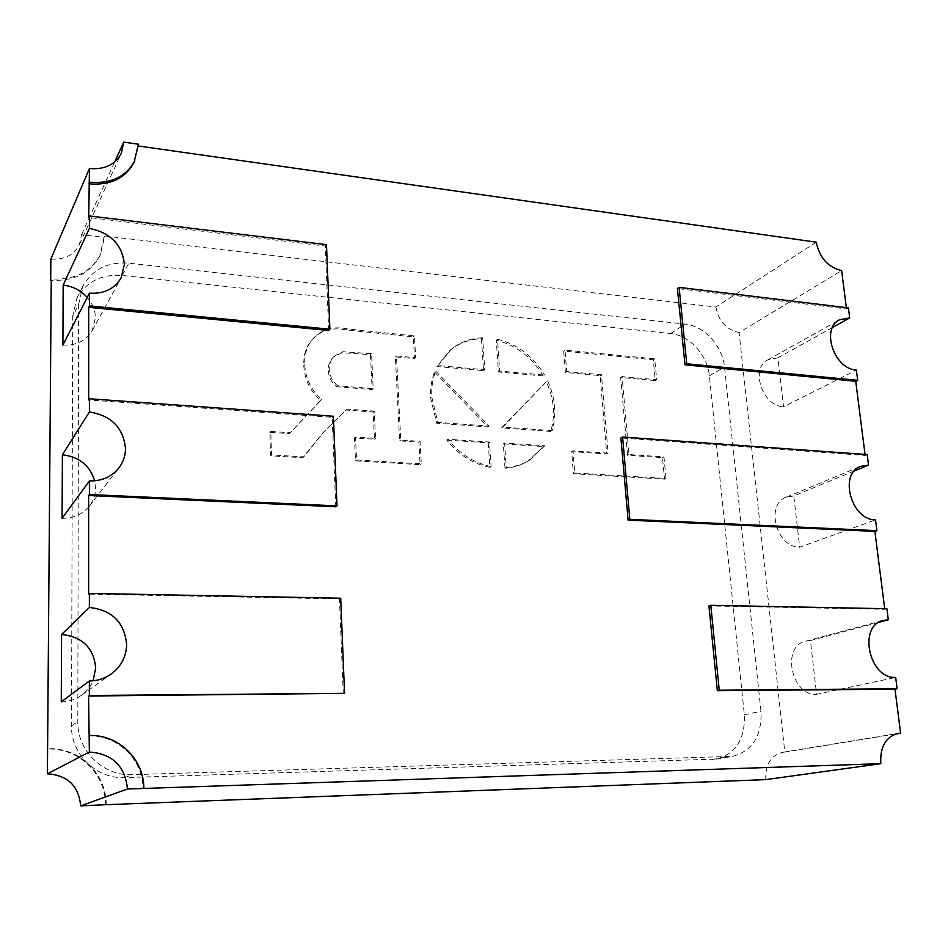 <?xml version="1.0" encoding="UTF-8"?>
<svg xmlns="http://www.w3.org/2000/svg" width="948" height="948" viewBox="0 0 948 948"><rect width="100%" height="100%" fill="white"/><g stroke="black" fill="none" stroke-linecap="round" stroke-linejoin="round"><path stroke-width="0.71" stroke-dasharray="4.74 3.56" d="M435.689 371.071L489.132 426.079L437.905 422.381L431.778 397.105C431.293 387.839 432.596 379.164 435.689 371.071L434.528 372.019L487.888 426.92L436.732 423.246L430.629 398.018C430.143 388.763 431.435 380.101 434.528 372.019M337.476 385.729C332.393 381.262 329.655 375.835 329.252 369.447C329.122 364.174 330.769 359.766 334.206 356.235L342.809 351.708L371.557 353.675L373.204 388.668L337.476 385.729L336.457 386.677C331.385 382.222 328.648 376.806 328.245 370.443C328.115 365.17 329.774 360.761 333.198 357.242L341.79 352.715L370.49 354.671L372.126 389.604L336.457 386.677M304.782 361.863C304.746 352.443 307.685 344.491 313.61 337.998C322.628 329.063 333.838 326.017 347.217 328.885L414.454 335.924L415.639 357.68L396.454 355.938L400.767 440.05L420.059 441.33L421.279 463.856L356.543 460.005L355.547 437.052L375.538 438.379L374.259 411.112L347.122 409.098L324.311 431.447L303.81 456.865L271.483 454.945L270.784 431.447L290.361 432.738L321.467 399.653C311.11 389.936 305.54 378.394 304.782 365.016L304.782 361.863L303.81 362.871C303.775 353.462 306.725 345.522 312.639 339.04C321.645 330.105 332.831 327.072 346.198 329.928L413.34 336.931L414.513 358.652L395.352 356.922L399.641 440.903L418.909 442.171L420.13 464.662L355.488 460.835L354.493 437.917L374.46 439.244L373.18 412.013L346.079 410.01L323.304 432.324L302.827 457.718L270.559 455.798L269.86 432.347L289.413 433.627L320.471 400.589C310.126 390.896 304.569 379.366 303.81 366.023L303.81 362.871M62.106 518.283C73.506 518.426 82.583 514.361 89.361 506.078C93.425 500.722 95.487 494.678 95.547 487.959L94.682 480.826M62.9 345.084C76.231 345.688 85.984 340.901 92.181 330.698L95.392 317.971C95.286 310.458 92.56 303.609 87.24 297.435M106.14 804.686C106.65 773.852 79.525 747.439 48.158 748.695M816.264 242.19L715.882 307.022L104.73 236.028L100.405 254.763C90.641 272.206 74.264 280.264 51.263 278.937M715.882 307.022C718.655 321.254 726.393 329.762 739.096 332.547L841.623 270.618M895.706 733.989L784.802 752.096L739.096 332.547M784.802 752.096L782.491 752.321C770.795 755.473 765.214 764.574 765.747 779.635M78.625 304.45L82.843 286.237C92.418 269.362 107.752 261.672 128.833 263.153L685.214 324.098C704.163 325.792 722.66 346.103 724.521 367.066L760.971 711.296C761.979 735.802 752.546 750.828 732.674 756.35L132.187 774.682C103.462 776.234 77.084 750.78 77.807 721.807L78.625 304.45L72.712 316.205L76.871 298.288C86.304 281.675 101.377 274.055 122.102 275.441L670.603 333.578C689.35 335.177 707.587 355.156 709.365 375.823L744.346 714.768C745.258 738.871 735.897 753.66 716.238 759.111L124.816 777.597C96.625 779.138 70.768 754.229 71.503 725.824L72.712 316.205M88.579 735.944C117.789 734.854 143.243 759.786 142.935 788.76M886.89 608.711L884.804 609.291L708.938 605.95M884.804 609.291L884.721 608.675M867.183 454.566L865.18 455.419L620.904 437.964M865.18 455.419L865.05 454.424M848.424 307.875L846.505 308.953L677.405 288.548M846.505 308.953L846.339 307.614M138.432 146.016L137.65 145.909L134.035 162.416M328.695 330.473L325.318 246.065L88.721 217.507M335.758 506.789L332.179 417.333L88.674 399.949M343.259 693.865L339.455 598.911L88.626 594.147M832.498 327.475L777.905 357.811L783.534 406.811L856.376 370.076M854.302 470.978L793.784 495.923L799.685 547.209L875.537 519.907M878.95 622.291L810.422 640.552L816.595 694.315L895.67 677.429M50.848 259.077C64.369 259.906 73.873 255.095 79.383 244.643L81.528 234.713L104.09 237.332L104.73 236.028M81.528 234.713L114.696 161.918M138.455 144.226L137.65 145.909M333.388 416.255L332.179 417.333M326.479 244.655L325.318 246.065M340.711 598.212L339.455 598.911M810.422 640.552L805.741 641.144C781.116 646.074 791.094 695.974 816.595 694.315M777.905 357.811L768.07 359.742C749.927 368.322 762.275 406.206 783.534 406.811M793.784 495.923L786.248 497.167C765.012 504.348 776.471 547.636 799.685 547.209M61.265 701.84C68.718 701.698 75.461 699.505 81.492 695.275C86.73 691.459 90.605 686.636 93.105 680.783M104.09 237.332L99.777 256.031C90.143 273.297 73.968 281.366 51.251 280.241M105.429 804.923C105.939 774.149 78.874 747.794 47.566 749.05M481.43 338.768L483.527 370.668L436.992 366.532L449.743 350.535C458.82 343.117 469.379 339.194 481.43 338.768L482.651 337.772L484.748 369.72L438.154 365.572L436.992 366.532M504.988 468.253L503.329 443.877L543.477 446.567L528.095 461.036C521.139 465.195 513.437 467.613 504.988 468.253L506.268 467.483L504.597 443.06L544.792 445.761L543.477 446.567M550.788 431.447L501.575 427.904L546.332 381.76C554.023 398.587 555.504 415.153 550.788 431.447L552.115 430.617L502.831 427.062L546.332 381.76M543.299 375.965L498.435 371.983L496.278 340.225C516.245 345.262 531.923 357.171 543.299 375.965L544.602 375.064L499.679 371.059L497.499 339.242L496.278 340.225M565.375 372.457L563.681 351.068L653.29 359.766L655.258 380.586L620.667 377.458L627.552 455.324L662.51 457.635L664.536 479.155L573.41 473.751L571.656 451.627L606.744 453.95L600.084 375.598L565.375 372.457L566.703 371.545L565.008 350.12L654.724 358.854L656.691 379.721L622.066 376.581L628.974 454.554L663.967 456.877L666.006 478.432L574.772 472.993L573.007 450.845L608.142 453.168L601.459 374.709L566.703 371.545M446.745 440.073L488.267 442.858L489.879 467.352C472.922 463.88 458.548 454.791 446.745 440.073L447.93 439.232L489.512 442.041L491.123 466.57L489.879 467.352M491.123 466.57C474.154 463.086 459.744 453.974 447.93 439.232M489.512 442.041L488.267 442.858M321.467 399.653L320.471 400.589M306.678 414.94L305.706 415.852M290.361 432.738L289.413 433.627M270.784 431.447L269.86 432.347M271.483 454.945L270.559 455.798M303.81 456.865L302.827 457.718M324.311 431.447L323.304 432.324M347.122 409.098L346.079 410.01M374.259 411.112L373.18 412.013M375.538 438.379L374.46 439.244M355.547 437.052L354.493 437.917M356.543 460.005L355.488 460.835M421.279 463.856L420.13 464.662M420.059 441.33L418.909 442.171M400.767 440.05L399.641 440.903M396.454 355.938L395.352 356.922M415.639 357.68L414.513 358.652M414.454 335.924L413.34 336.931M347.217 328.885L346.198 329.928M342.809 351.708L341.79 352.715M373.204 388.668L372.126 389.604M371.557 353.675L370.49 354.671M601.459 374.709L600.084 375.598M608.142 453.168L606.744 453.95M573.007 450.845L571.656 451.627M574.772 472.993L573.41 473.751M666.006 478.432L664.536 479.155M663.967 456.877L662.51 457.635M628.974 454.554L627.552 455.324M622.066 376.581L620.667 377.458M656.691 379.721L655.258 380.586M654.724 358.854L653.29 359.766M565.008 350.12L563.681 351.068M497.499 339.242C517.501 344.29 533.203 356.235 544.602 375.064M499.679 371.059L498.435 371.983M547.636 380.859C555.338 397.71 556.832 414.3 552.115 430.617M502.831 427.062L501.575 427.904M544.792 445.761L529.399 460.242C522.431 464.425 514.717 466.831 506.268 467.483M504.597 443.06L503.329 443.877M438.154 365.572L450.916 349.551C459.993 342.133 470.575 338.211 482.651 337.772M484.748 369.72L483.527 370.668M437.905 422.381L436.732 423.246M489.132 426.079L487.888 426.92M122.102 275.441L128.833 263.153M670.603 333.578L685.214 324.098M709.365 375.823L724.521 367.066M744.346 714.768L760.971 711.296M712.102 759.514L728.502 756.765M124.816 777.597L132.187 774.682M71.503 725.824L77.807 721.807M79.383 244.643L121.391 153.173M782.491 752.321L898.123 733.42M805.741 641.144L883.418 620.395M768.07 359.742L839.466 319.808M786.248 497.167L860.665 466.357M81.492 695.275L111.331 673.933M92.181 330.698L121.012 278.096M89.361 506.078L118.891 467.968M99.777 256.031L100.405 254.763M76.871 298.288L82.843 286.237M716.238 759.111L732.674 756.35M313.61 337.998L312.639 339.04M334.206 356.235L333.198 357.242M529.399 460.242L528.095 461.036M450.916 349.551L449.743 350.535"/><path stroke-width="1.42" d="M94.682 480.826C89.894 465.456 79.122 456.782 62.39 454.791L89.408 411.977C111.248 415.497 123.276 427.631 125.492 448.38C125.48 455.668 123.276 462.197 118.891 467.968C111.603 476.88 101.768 481.193 89.396 480.92L89.396 494.512L88.65 495.508L335.758 506.789L337.002 505.888L333.388 416.255L89.408 398.752L89.408 411.977M87.24 297.435C80.793 290.361 72.771 286.26 63.172 285.099L89.432 228.373C110.62 232.781 122.28 244.797 124.425 264.409L121.012 278.096C114.388 289.01 103.853 294.034 89.42 293.169L89.42 305.931L88.697 307.318L328.695 330.473L329.88 329.217L326.479 244.655L89.432 215.943L89.432 228.373M93.105 680.783L95.701 667.973C93.686 647.816 82.31 636.665 61.573 634.508L89.373 607.467C111.923 609.979 124.342 622.232 126.629 644.225C126.392 656.478 121.297 666.373 111.331 673.933C104.801 678.519 97.478 680.865 89.373 680.984L89.361 695.488L88.591 696.022L344.551 693.355L340.711 598.212L89.385 593.377L89.373 607.467M106.14 804.686L765.747 779.635L880.822 763.673L127.47 788.997L80.675 805.871L106.14 804.686M51.251 280.241L47.4 773.829L89.361 752.025L88.591 696.022M710.799 605.322L719.259 690.239L897.116 688.758L895.67 677.429C868.972 679.052 857.715 625.479 883.418 620.395L888.3 619.802L886.89 608.711L710.799 605.322L708.938 605.95L717.352 690.689L894.995 689.184L900.6 733.195L898.123 733.42C885.657 736.833 879.898 746.917 880.822 763.673M884.721 608.675L874.874 531.39L628.097 520.132L620.904 437.964L622.587 437.016L629.816 519.326L628.097 520.132M865.05 454.424L855.736 381.286L684.977 364.826L677.405 288.548L679.112 287.363L686.719 363.771L684.977 364.826M846.339 307.614L841.623 270.618C828.007 267.265 819.558 257.797 816.264 242.19L138.432 146.016M88.733 183.817C110.146 185.607 125.255 178.485 134.035 162.416L138.455 144.226L123.714 142.129L121.391 153.173C115.3 164.703 104.647 169.799 89.444 168.471L88.721 217.507L89.432 215.943M88.697 307.318L88.674 399.949L89.408 398.752M88.65 495.508L88.626 594.147L89.385 593.377M686.719 363.771L857.691 380.326L856.376 370.076C834.145 369.139 820.648 328.66 839.466 319.808L849.704 317.912L848.424 307.875L679.112 287.363M857.691 380.326L855.736 381.286M629.816 519.326L876.912 530.679L875.537 519.907C851.257 520.132 838.565 473.763 860.665 466.357L868.522 465.113L867.183 454.566L622.587 437.016M868.522 465.113L854.302 470.978M876.912 530.679L874.874 531.39M888.3 619.802L878.95 622.291M897.116 688.758L894.995 689.184M900.6 733.195L895.706 733.989M849.704 317.912L832.498 327.475M114.696 161.918L123.714 142.129M61.573 634.508L61.265 701.84L89.373 680.984M89.396 480.92L62.106 518.283L62.39 454.791M89.42 293.169L62.9 345.084L63.172 285.099M89.444 168.471L50.848 259.077L50.706 280.181M127.47 788.997C125.136 766.079 112.421 753.755 89.361 752.025M47.4 773.829C67.663 775.215 78.755 785.892 80.675 805.871M89.396 494.512L337.002 505.888M89.42 305.931L329.88 329.217M89.361 695.488L344.551 693.355M719.259 690.239L717.352 690.689M89.432 182.182C110.904 183.995 126.025 176.861 134.829 160.769M89.361 735.506C118.63 734.416 144.143 759.407 143.835 788.44"/></g></svg>
